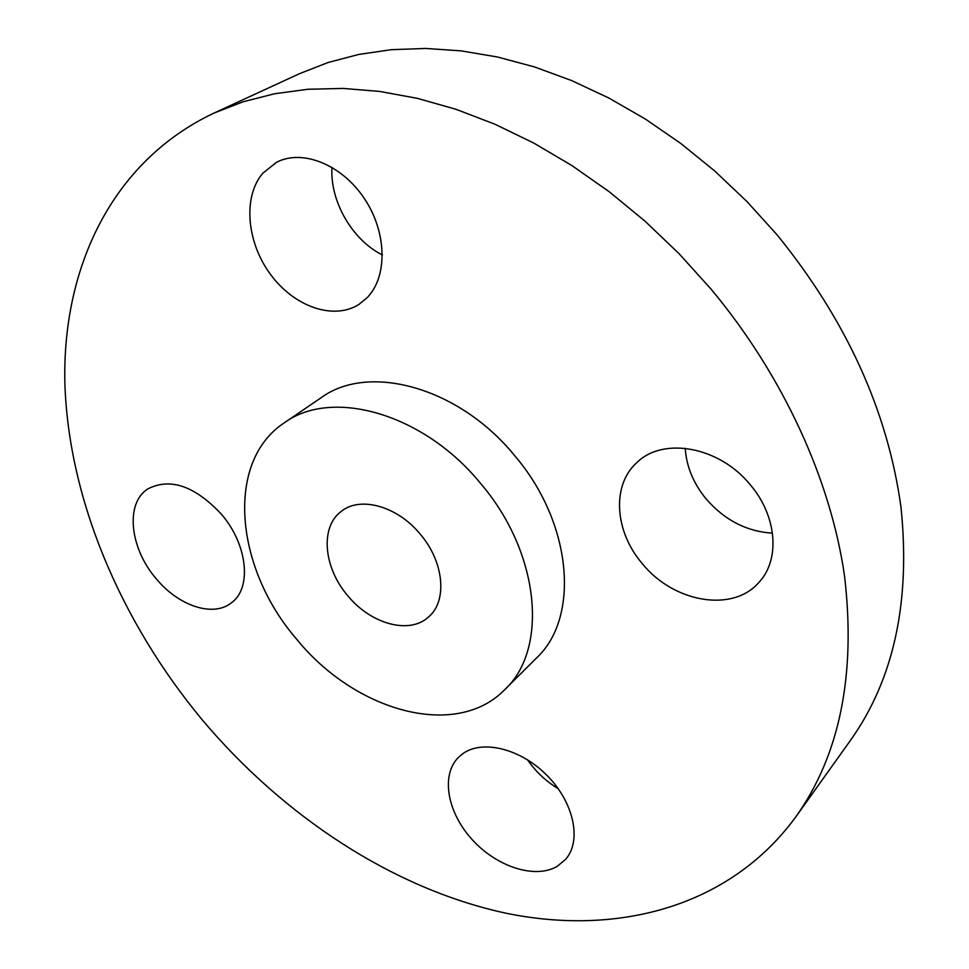 <?xml version="1.0" encoding="UTF-8"?>
<svg xmlns="http://www.w3.org/2000/svg" width="969" height="969" viewBox="0 0 969 969"><rect width="100%" height="100%" fill="white"/><g stroke="black" fill="none" stroke-linecap="round" stroke-linejoin="round"><path stroke-width="1.45" d="M463.049 753.507L458.361 757.443C440.641 775.261 447.29 812.385 472.109 839.542C496.697 866.855 535.239 879.44 557.32 866.274L565.751 859.188C581.86 840.717 573.975 802.865 547.594 776.024C521.407 748.989 483.034 739.262 463.049 753.507M527.487 759.757C535.687 771.603 545.947 781.256 558.241 788.73M710.955 289.016L679.184 253.817L645.136 221.271L609.247 191.753L571.94 165.578L533.665 143L494.868 124.189L455.999 109.303L417.494 98.378L379.727 91.437L343.087 88.433L307.9 89.257L274.469 93.775L243.037 101.806L213.822 113.155C111.447 161.641 62.004 268.534 64.887 383.724C68.714 499.701 120.81 621.638 201.964 719.519C283.142 816.019 392.578 888.464 504.873 912.968C616.55 936.393 729.548 907.553 795.815 816.855C839.844 754.912 856.087 674.642 844.544 576.083C830.784 479.97 783.122 375.451 710.955 289.016M504.788 689.601L536.414 658.084C580.177 617.689 572.522 522.945 514.369 455.297C458.628 386.946 368.474 362.794 321.102 397.738L284.208 422.896C224.965 461.825 234.934 567.846 296.466 638.971C355.005 711.44 455.902 739.965 504.788 689.601C548.72 649.133 540.108 552.718 480.467 483.277C423.271 413.169 331.689 387.782 284.208 422.896M642.193 563.51C673.419 602.536 733.158 613.183 759.321 581.945C780.372 559.234 776.884 515.787 750.26 484.779C719.422 446.588 663.184 436.547 636.972 462.479C611.439 485.045 614.552 531.424 642.193 563.51M366.948 297.871C387.697 277.073 387.188 232.754 364.526 198.802C342.093 164.706 302.401 148.705 276.54 162.283L262.708 173.318C242.625 196.998 246.695 242.335 270.508 274.409C294.091 306.676 333.566 320.606 358.942 304.399L366.948 297.871M221.562 514.394C194.926 485.953 170.362 477.451 147.882 488.885C124.977 503.129 129.725 548.079 156.021 578.493C178.381 605.916 213.132 617.604 231.397 602.827C252.001 588.304 247.761 544.808 221.562 514.394M795.815 816.855L850.612 740.183C893.939 679.124 910.715 601.398 900.964 507.005C887.665 410.904 846.337 320.145 776.993 234.728L747.051 201.637L714.868 171.113L680.844 143.497L645.39 119.066L608.907 98.051L571.831 80.645L534.585 66.946L497.557 57.014L461.135 50.872L425.682 48.45L391.5 49.673L358.905 54.409L328.14 62.488L299.409 73.717L213.822 113.155M685.228 448.272C686.415 466.513 693.429 483.458 706.268 499.096C724.739 520.22 746.82 531.569 772.487 533.144M331.979 167.286C329.751 201.152 352.341 240.13 382.416 254.956M347.689 595.632C370.739 624.084 409.463 634.852 428.564 616.95C447.593 601.155 444.153 561.947 420.28 534.21C397.435 506.133 360.153 495.849 341.27 511.39C319.867 526.954 323.525 567.628 347.689 595.632"/></g></svg>
